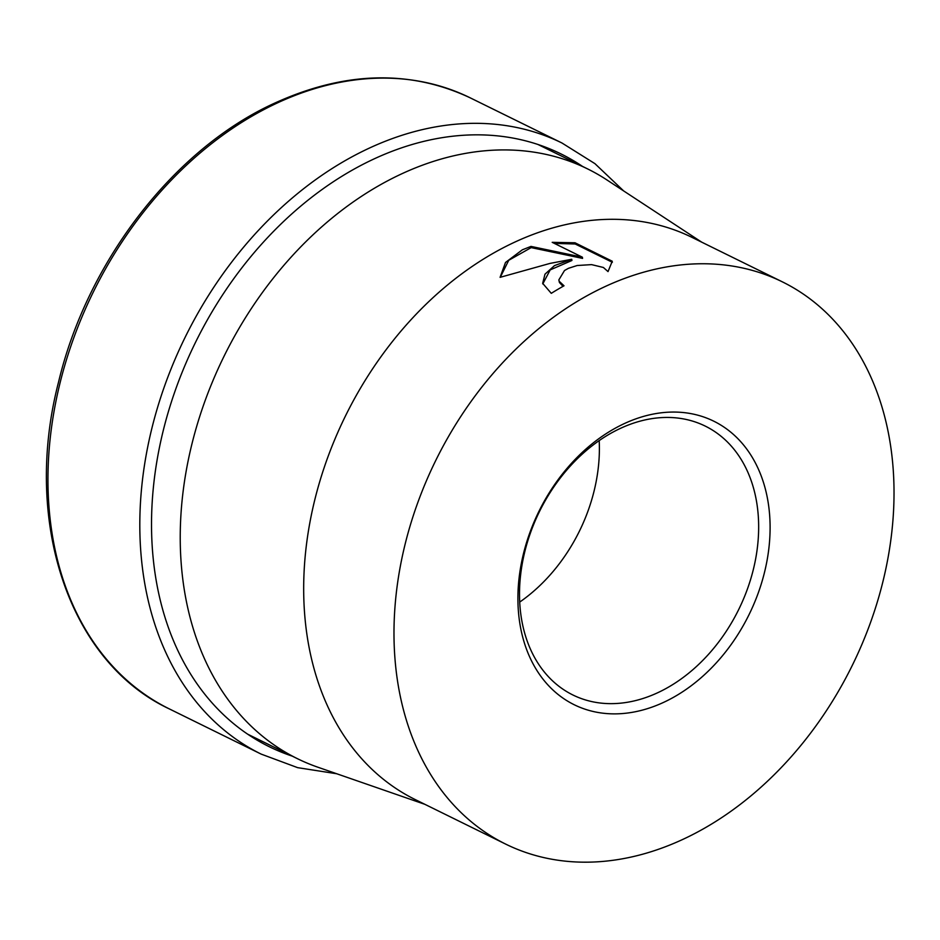 <?xml version="1.0" encoding="UTF-8"?>
<svg xmlns="http://www.w3.org/2000/svg" width="940" height="940" viewBox="0 0 940 940"><rect width="100%" height="100%" fill="white"/><g stroke="black" fill="none" stroke-linecap="round" stroke-linejoin="round"><path stroke-width="1.41" d="M424.892 804.334L317.955 767.24A328.647 243.46 -63.8 0 1 297.346 758.639A328.647 243.46 -63.8 0 1 185.814 473.173A328.647 243.46 -63.8 0 1 397.397 175.874A328.647 243.46 -63.8 0 1 587.618 168.918A328.647 243.46 -63.8 0 1 607.005 179.998L701.628 242.109M505.638 844.085L415.327 799.623A313.314 232.109 -63.8 0 1 309.002 527.481A313.314 232.109 -63.8 0 1 510.714 244.047A313.314 232.109 -63.8 0 1 692.063 237.409L782.374 281.859A313.314 232.109 -63.8 0 1 888.7 554.001A313.314 232.109 -63.8 0 1 686.987 837.434A313.314 232.109 -63.8 0 1 505.638 844.085A313.314 232.109 -63.8 0 1 399.312 571.931A313.314 232.109 -63.8 0 1 601.024 288.498A313.314 232.109 -63.8 0 1 782.374 281.859M554.506 265.597L571.743 259.287L550.041 263.4L500.092 277.335L505.497 262.471L522.381 249.793L530.994 246.409L582.389 257.196L552.203 242.332L574.998 242.779L612.257 261.238L608.027 271.589L603.386 267.477L591.577 264.622L577.16 265.515L568.43 268.311L564.505 270.52L558.842 279.909L559.23 281.283L564.012 285.795A313.314 232.109 116.2 0 0 551.275 293.339L542.674 283.339L544.977 274.186L554.506 265.597M618.52 429.274A149.848 111.014 -63.8 0 1 705.259 426.102A149.848 111.014 -63.8 0 1 756.113 556.257A149.848 111.014 -63.8 0 1 659.633 691.817A149.848 111.014 -63.8 0 1 572.907 694.989A149.848 111.014 -63.8 0 1 522.053 564.834A149.848 111.014 -63.8 0 1 618.52 429.274M599.191 440.602A149.848 111.014 -63.8 0 1 519.702 602.082M622.327 424.539A158.026 117.065 -63.8 0 1 768.227 502.877A158.026 117.065 -63.8 0 1 665.684 701.393A158.026 117.065 -63.8 0 1 519.785 623.067A158.026 117.065 -63.8 0 1 622.327 424.539M563.025 286.359L559.418 282.482L558.842 279.909M612.363 262.284L575.186 243.989L574.998 242.779M542.791 283.927L550.194 269.897L571.92 260.486L571.743 259.287M575.186 243.989L554.353 243.389M582.389 257.196L582.577 258.394L531.182 247.608L508.74 260.286L500.268 277.288M531.182 247.608L530.994 246.409M336.708 773.749L297.639 767.651L261.179 754.115A340.562 252.296 -63.8 0 1 143.855 578.077A340.562 252.296 -63.8 0 1 364.861 150.224A340.562 252.296 -63.8 0 1 561.979 143.009L470.118 97.795A340.562 252.296 -63.8 0 0 273 105.01A340.562 252.296 -63.8 0 0 51.994 532.863A340.562 252.296 -63.8 0 0 169.317 708.901C69.149 662.019 22.36 521.723 58.538 382.11C86.903 262.918 172.126 151.493 270.967 104.845C342.313 71.393 408.7 69.043 470.118 97.795M292.258 756.136A330.351 244.717 -63.8 0 1 155.441 575.938A330.351 244.717 -63.8 0 1 369.82 160.928A330.351 244.717 -63.8 0 1 582.53 166.415M623.608 190.891L594.938 163.654L561.979 143.009M169.317 708.901L261.179 754.115M537.997 144.49L587.618 168.918M247.737 734.211L297.346 758.639"/></g></svg>
